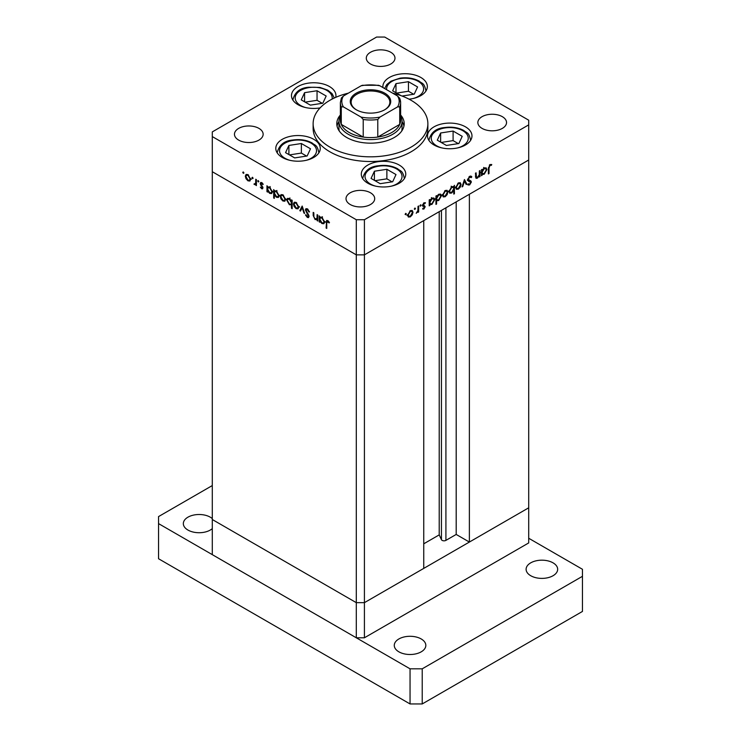<?xml version="1.0" encoding="UTF-8"?>
<svg xmlns="http://www.w3.org/2000/svg" width="741" height="741" viewBox="0 0 741 741"><rect width="100%" height="100%" fill="white"/><g stroke="black" fill="none" stroke-linecap="round" stroke-linejoin="round"><path stroke-width="1.11" d="M364.415 637.788L364.415 602.655L423.741 568.403L423.741 220.605L364.415 254.858L356.301 254.858L212.296 171.717L356.301 254.858L364.415 254.858L364.415 602.655L356.301 602.655L212.296 519.515L212.296 554.648L356.301 637.788L364.415 637.788L528.703 542.931L528.703 507.807L364.415 602.655L356.301 602.655L356.301 637.788M400.622 115.929A31.548 18.219 180 0 1 402.048 121.367A31.548 18.219 180 0 1 382.578 138.196A31.548 18.219 180 0 1 348.187 134.241A31.548 18.219 180 0 1 338.952 121.367L338.952 128.388A31.548 18.219 0 0 0 339.285 131.046M340.378 114.975A33.706 19.461 0 0 0 336.794 123.701A33.706 19.461 0 0 0 346.668 137.465A33.706 19.461 0 0 0 383.393 141.679A33.706 19.461 0 0 0 404.206 123.701A33.706 19.461 0 0 0 400.622 114.975M338.952 121.552A33.706 19.461 0 0 0 337.044 126.044M348.39 93.144A57.372 33.123 0 0 0 313.128 123.701A57.372 33.123 0 0 0 329.93 147.126A57.372 33.123 0 0 0 392.452 154.304A57.372 33.123 0 0 0 427.872 123.701A57.372 33.123 0 0 0 411.07 100.285A57.372 33.123 0 0 0 392.61 93.144M313.128 123.701L313.128 128.388A57.372 33.123 0 0 0 329.93 151.812A57.372 33.123 0 0 0 392.452 158.991A57.372 33.123 0 0 0 427.872 128.388L427.872 123.701M465.468 126.841A22.23 12.838 0 0 0 441.247 124.062A22.23 12.838 0 0 0 427.52 135.918A22.23 12.838 0 0 0 434.031 144.995A22.23 12.838 0 0 0 458.262 147.774A22.23 12.838 0 0 0 471.98 135.918A22.23 12.838 0 0 0 465.468 126.841M399.251 165.067A22.23 12.838 0 0 0 375.029 162.288A22.23 12.838 0 0 0 361.302 174.144A22.23 12.838 0 0 0 367.814 183.222A22.23 12.838 0 0 0 392.045 186A22.23 12.838 0 0 0 405.762 174.144A22.23 12.838 0 0 0 399.251 165.067M313.749 139.299A22.23 12.838 0 0 0 289.518 136.52A22.23 12.838 0 0 0 275.791 148.376A22.23 12.838 0 0 0 282.302 157.444A22.23 12.838 0 0 0 306.533 160.232A22.23 12.838 0 0 0 320.26 148.376A22.23 12.838 0 0 0 313.749 139.299M335.729 97.358A22.23 12.838 0 0 0 335.942 95.598A22.23 12.838 0 0 0 329.43 86.521A22.23 12.838 0 0 0 305.199 83.742A22.23 12.838 0 0 0 291.482 95.598A22.23 12.838 0 0 0 297.993 104.676A22.23 12.838 0 0 0 320.093 107.899M409.051 99.174A22.23 12.838 0 0 0 427.344 86.549A22.23 12.838 0 0 0 420.832 77.472A22.23 12.838 0 0 0 396.602 74.693A22.23 12.838 0 0 0 382.884 86.549A22.23 12.838 0 0 0 382.949 87.568M238.658 140.095A14.338 8.281 180 0 1 234.462 134.241A14.338 8.281 180 0 1 243.317 126.591A14.338 8.281 180 0 1 258.942 128.388A14.338 8.281 180 0 1 263.148 134.241A14.338 8.281 180 0 1 254.293 141.892A14.338 8.281 180 0 1 238.658 140.095M482.058 128.388A14.338 8.281 180 0 1 477.852 122.534A14.338 8.281 180 0 1 486.707 114.883A14.338 8.281 180 0 1 502.342 116.68A14.338 8.281 180 0 1 506.538 122.534A14.338 8.281 180 0 1 497.683 130.184A14.338 8.281 180 0 1 482.058 128.388M370.5 192.799A14.338 8.281 0 0 0 354.874 191.002A14.338 8.281 0 0 0 346.019 198.653A14.338 8.281 0 0 0 350.215 204.507A14.338 8.281 0 0 0 365.85 206.304A14.338 8.281 0 0 0 374.705 198.653A14.338 8.281 0 0 0 370.5 192.799M390.785 52.278A14.338 8.281 0 0 0 375.15 50.481A14.338 8.281 0 0 0 366.295 58.131A14.338 8.281 0 0 0 370.5 63.985A14.338 8.281 0 0 0 386.126 65.782A14.338 8.281 0 0 0 394.981 58.131A14.338 8.281 0 0 0 390.785 52.278M528.703 120.19L384.699 37.05L376.585 37.05L212.296 131.898L212.296 136.585L356.301 219.725L364.415 219.725L528.703 124.877L528.703 120.19M317.741 219.206L315.129 219.614L313.184 215.464L313.184 212.398L313.823 212.769L313.897 216.993L315.24 218.947L317 218.382L317.102 214.658L317.741 215.029L317.741 221.022L316.805 219.799M317.741 218.354L316.537 219.049L317.741 217.956M305.357 209.888L305.931 208.684L307.385 208.842L309.543 211.88L308.951 211.954L307.385 209.684L305.996 210.268L308.691 215.057L308.627 217.595L307.339 217.437L305.449 214.955L306.024 214.788L307.413 216.631L308.46 216.196L305.357 209.888L307.283 208.786M307.469 208.888L305.996 210.268M307.413 216.631L309.006 215.881M302.18 206.044L304.634 213.454L303.94 213.056L302.217 207.702L300.503 211.065L299.809 210.666L302.18 206.044M298.095 208.795L296.122 208.647L294.149 206.517L293.436 203.979L294.251 202.219L296.122 202.441L298.808 207.082L297.984 208.86M284.896 201.172L282.923 201.024L280.95 198.903L280.246 196.356L281.052 194.596L282.923 194.827L285.609 199.459L284.785 201.246M268.001 186.88L269.705 187.195L272.41 191.873L271.641 193.577L269.687 193.382L267.594 190.956L267.594 192.067L266.955 191.697L266.955 185.713L267.807 186.964M243.335 171.968L243.928 172.996L243.335 173.338L242.742 172.31L243.335 171.968M243.928 172.996L243.335 173.338L243.928 172.996M356.301 219.725L356.301 602.655L212.296 519.515L212.296 136.585M249.949 180.999L247.976 180.85L246.003 178.72L245.29 176.182L246.105 174.422L247.976 174.644L250.662 179.285L249.837 181.063M252.533 177.275L253.116 178.303L252.533 178.646L251.94 177.618L252.533 177.275M253.116 178.303L252.533 178.646L253.116 178.303M255.756 179.248L256.395 179.618L256.395 185.602L255.756 184.352L253.941 184.083L255.645 183.249L255.756 179.248M256.395 183.99L254.496 184.611L256.395 183.509M254.617 183.944L256.395 182.814M258.266 180.582L258.85 181.61L258.266 181.953L257.673 180.924L258.266 180.582M258.85 181.61L258.266 181.953L258.85 181.61M262.953 187.918L261.638 188.733L260.313 187.121L261.638 188.001L262.314 187.584L260.462 184.509L260.656 182.462L261.74 182.592L263.222 184.259L262.796 184.574L261.768 183.351L260.86 183.787L262.953 187.918M262.555 188.844L261.638 188.733L262.944 187.982M261.638 188.001L262.86 187.269M262.323 183.036L260.86 183.787M274.735 190.761L276.449 191.085L279.153 195.763L278.375 197.467L276.421 197.273L274.327 194.8L274.327 198.375L273.688 198.004L273.688 189.594L274.541 190.854M292.167 204.433L289.407 204.766L286.702 200.098L287.48 198.393L289.435 198.579L291.528 201.006L291.528 199.894L292.167 200.265L292.167 208.675L291.528 208.304L291.296 204.961M320.242 217.039L321.955 217.354L324.66 222.031L323.882 223.736L321.927 223.541L319.834 221.124L319.834 222.226L319.195 221.865L319.195 215.872L320.047 217.132M328.365 221.068L326.753 222.976L326.753 228.432L326.114 228.061L326.605 220.447L327.763 220.605L329.476 222.541L329.106 222.958L327.077 221.364L328.059 220.799M475.453 176.553L477.5 177.368L479.27 174.756L479.362 170.93L480.001 170.56L480.001 176.553L479.362 176.923L479.362 175.839L477.389 178.164L476.037 178.322L475.453 173.19L476.083 172.82L476.509 177.534L475.472 176.932M471.211 177.636L469.655 177.164L468.256 179.359L470.961 181.026L471.359 182.045L469.609 184.972L467.71 184.676L468.293 183.842L469.674 184.092L470.72 182.453L468.349 181.036L467.627 179.711L469.655 176.33L471.156 176.182L471.813 176.867L471.211 177.636L469.488 176.423M467.627 179.507L468.794 180.22L467.627 179.544M468.21 185.074L467.71 184.676M468.293 183.842L468.72 184.157L468.256 183.888M470.72 182.453L467.265 180.22M464.44 179.544L466.895 184.12L466.209 184.518L464.487 181.147L462.764 186.5L462.069 186.899L464.44 179.544M461.069 184.472L460.356 187.001L458.383 189.14L456.41 189.288L455.696 187.566L458.383 182.934L460.263 182.703L461.069 184.472L460.281 184.009M447.87 192.086L447.166 194.624L445.184 196.754L443.211 196.911L442.507 195.189L445.184 190.557L447.064 190.326L447.87 192.086L447.082 191.632M429.215 204.025L429.854 204.396L429.215 205.868L429.215 199.885L429.854 199.514L429.854 200.552L431.975 198.19L433.893 197.995L434.68 199.737L431.957 204.396L430.16 204.636M405.688 213.362L406.281 213.704L405.688 214.723L405.095 214.381L405.688 213.362L406.281 213.704L405.688 213.362M405.688 214.723L405.095 214.381L405.688 214.723M528.703 124.877L528.703 160.01L364.415 254.858L364.415 219.725M413.015 212.213L412.302 214.751L410.329 216.881L408.356 217.03L407.643 215.316L410.329 210.685L412.209 210.453L413.015 212.213L412.228 211.759M414.886 208.054L415.469 208.397L414.886 209.416L414.293 209.073L414.886 208.054L415.469 208.397L414.886 208.054M414.886 209.416L414.293 209.073L414.886 209.416M418.026 206.341L418.656 205.979L418.656 211.963L418.026 212.334L418.026 211.454L416.201 213.288L417.905 210.481L418.026 206.341M420.527 204.794L421.12 205.137L420.527 206.165L419.934 205.822L420.527 204.794L421.12 205.137L420.527 204.794M420.527 206.165L419.934 205.822L420.527 206.165M425.214 206.72L423.898 209.045L422.574 208.962L424.574 207.119L422.481 205.396L424 202.784L425.482 202.738L423.12 204.998L425.214 206.72L423.148 205.942M423 208.193L423.898 208.314M424.398 206.674L422.722 206.183M425.065 203.543L423.481 203.182M423.343 205.498L424.593 205.711M435.949 200.089L436.588 200.459L436.588 204.034L435.949 204.405L435.949 195.994L436.588 195.624L436.588 196.661L438.709 194.299L440.626 194.105L441.414 195.856L438.691 200.505L436.912 200.709M453.168 186.445L453.788 186.806L454.428 185.324L454.428 193.734L453.788 194.105L453.788 190.594L451.677 193.012L449.75 193.206L448.963 191.465L451.695 186.797L453.492 186.575M481.455 173.866L482.095 174.237L481.455 175.71L481.455 169.717L482.095 169.356L482.095 170.393L484.216 168.022L486.133 167.837L486.92 169.578L484.197 174.237L482.4 174.468M489.996 165.419L489.014 168.105L489.014 173.561L488.375 173.922L488.375 168.392L490.033 164.558L491.746 164.521L491.366 165.363L489.375 165.067M403.956 126.044A33.706 19.461 0 0 0 402.048 121.552M401.715 131.046A31.548 18.219 0 0 0 402.048 128.388L402.048 121.367M409.532 216.418L410.329 216.881M408.282 214.936L408.884 216.279L410.329 216.14L412.376 212.574L411.783 211.241L410.329 211.417L408.282 214.936L407.707 214.603M409.745 211.074L410.329 211.417M418.026 211.602L418.656 211.963M422.861 208.443L423.898 209.045M422.49 205.572L424.232 206.582M422.583 204.683L423.12 204.998M422.944 204.757L423.185 205.544M429.215 205.137L429.854 205.507M429.215 200.181L429.854 200.552M433.865 199.273L434.68 199.737M431.188 203.96L431.957 204.396M429.854 202.497L430.438 203.84L431.947 203.664L434.041 200.098L433.42 198.783L431.947 198.931L429.854 202.497L429.215 202.126M431.373 198.597L431.947 198.931M435.949 203.664L436.588 204.034M435.949 196.291L436.588 196.661M440.599 195.383L441.414 195.856M437.922 200.07L438.691 200.505M436.588 198.607L437.181 199.95L438.681 199.774L440.775 196.208L440.154 194.892L438.681 195.05L436.588 198.607L435.949 198.236M438.107 194.716L438.681 195.05M446.703 194.355L447.166 194.624M444.387 196.3L445.184 196.754M443.137 194.818L443.748 196.152L445.193 196.022L447.24 192.447L446.647 191.122L445.193 191.289L443.137 194.818L442.562 194.485M444.609 190.956L445.193 191.289M453.788 193.364L454.428 193.734M450.871 192.549L451.677 193.012M453.788 188.705L453.205 187.371L451.695 187.529L449.602 191.095L450.222 192.419L451.686 192.271L453.788 188.705M451.121 187.195L451.695 187.529M449.027 190.761L449.602 191.095M457.586 188.677L458.383 189.14M456.336 187.195L456.938 188.538L458.383 188.399L460.43 184.833L459.837 183.499L458.383 183.675L456.336 187.195L455.761 186.862M457.799 183.333L458.383 183.675M465.626 183.388L466.895 184.12M464.014 180.878L464.487 181.147M462.291 186.232L462.764 186.5M470.387 176.052L471.813 176.867M469.016 176.803L469.655 177.164M467.701 179.035L468.256 179.359M468.933 179.859L469.331 180.878L471.359 182.045M468.108 184.101L469.609 184.972M468.692 181.276L468.219 180.489L468.692 181.276M467.84 180.554L469.294 181.397M479.362 176.182L480.001 176.553M475.481 177.062L477.389 178.164M481.455 174.978L482.095 175.339M481.455 170.022L482.095 170.393M486.105 169.105L486.92 169.578M483.428 173.792L484.197 174.237M482.095 172.338L482.678 173.672L484.188 173.505L486.281 169.939L485.661 168.615L484.188 168.772L482.095 172.338L481.455 171.968M483.614 168.439L484.188 168.772M488.375 173.19L489.014 173.561M490.005 164.576L491.366 165.363M489.662 164.808L490.459 165.271M248.763 180.387L247.976 180.85M246.466 178.461L246.003 178.72M246.086 175.728L245.29 176.182M245.929 176.543L247.976 180.109L249.421 180.248L250.023 178.905L247.976 175.385L246.521 175.209L245.929 176.543M248.559 175.043L247.976 175.385M250.606 178.572L250.023 178.905M256.395 184.87L255.756 185.241M256.525 183.444L255.969 182.916M254.432 183.805L253.941 184.083M262.61 186.658L262.138 186.936M261.888 185.611L261.397 185.889M260.934 184.24L260.462 184.509M261.721 182.582L260.221 183.444M267.594 191.335L266.955 191.697M270.474 192.929L269.687 193.382M267.594 189.057L269.678 192.641L271.178 192.808L271.78 191.493L269.687 187.918L268.149 187.751L267.594 189.057M270.27 187.584L269.687 187.918M272.355 191.159L271.78 191.493M274.327 197.634L273.688 198.004M277.208 196.819L276.421 197.273M274.327 192.947L276.421 196.532L277.912 196.698L278.514 195.383L276.421 191.808L274.892 191.632L274.327 192.947M277.004 191.465L276.421 191.808M279.088 195.05L278.514 195.383M283.71 200.57L282.923 201.024M281.413 198.634L280.95 198.903M281.034 195.902L280.246 196.356M280.876 196.726L282.923 200.292L284.368 200.422L284.97 199.088L282.923 195.559L281.469 195.392L280.876 196.726M283.507 195.226L282.923 195.559M285.554 198.755L284.97 199.088M292.167 207.934L291.528 208.304M290.185 204.321L289.407 204.766M287.517 199.625L286.702 200.098M292.167 200.635L291.528 201.006M291.528 202.904L289.435 199.32L287.943 199.153L287.341 200.459L289.425 204.044L290.963 204.21L292.167 202.534M290.018 198.986L289.435 199.32M296.909 208.184L296.122 208.647M294.612 206.257L294.149 206.517M294.233 203.525L293.436 203.979M294.075 204.34L296.122 207.906L297.567 208.045L298.169 206.702L296.122 203.182L294.668 203.006L294.075 204.34M296.706 202.839L296.122 203.182M298.753 206.369L298.169 206.702M304.421 212.778L303.94 213.056M302.699 207.424L302.217 207.702M301.078 209.935L299.809 210.666M309.46 211.657L308.951 211.954M308.024 209.314L307.385 209.684M309.09 216.428L307.339 217.437M307.506 213.232L307.033 213.501M317.741 220.281L317.102 220.651M315.888 219.179L315.129 219.614M319.834 221.494L319.195 221.865M322.715 223.097L321.927 223.541M319.834 219.216L321.918 222.809L323.419 222.967L324.021 221.661L321.927 218.076L320.39 217.91L319.834 219.216M322.511 217.743L321.927 218.076M324.595 221.327L324.021 221.661M326.753 227.691L326.114 228.061M328.763 221.494L328.198 221.818M469.377 542.06L528.703 507.807L528.703 160.01L469.377 194.262L469.377 542.06L456.197 534.446L445.915 540.374A2.677 1.547 180 0 1 442.136 540.374A2.677 1.547 180 0 1 441.441 539.689L439.209 534.882L423.741 543.811M439.209 534.882L439.209 211.676M456.197 534.446L456.197 201.867M462.217 136.325L453.094 131.055L440.626 132.991L437.283 140.188L446.406 145.458L458.874 143.532L462.217 136.325M440.626 142.115L440.626 132.991M458.29 143.615L453.094 140.614L441.21 142.457M453.094 140.614L453.094 131.055M396 174.561L386.876 169.291L374.409 171.217L371.065 178.414L380.198 183.685L392.665 181.758L396 174.561M374.409 180.341L374.409 171.217M392.082 181.851L386.876 178.84L374.992 180.684M386.876 178.84L386.876 169.291M402.057 96.043L414.238 94.163L417.581 86.956L408.458 81.686L395.99 83.622L392.647 90.819L401.057 95.672M395.99 92.745L395.99 83.622M413.654 94.246L408.458 91.245L396.574 93.088M408.458 91.245L408.458 81.686M326.179 96.015L317.046 90.745L304.579 92.671L301.244 99.868L310.368 105.139L322.835 103.212L326.179 96.015M304.579 101.804L304.579 92.671M322.252 103.305L317.046 100.304L305.162 102.138M317.046 100.304L317.046 90.745M310.498 148.784L301.365 143.513L288.897 145.449L285.554 152.646L294.686 157.916L307.154 155.981L310.498 148.784M288.897 154.573L288.897 145.449M306.57 156.073L301.365 153.072L289.481 154.906M301.365 153.072L301.365 143.513M212.296 518.607A15.774 9.105 0 0 0 210.268 517.172A15.774 9.105 0 0 0 193.077 515.199A15.774 9.105 0 0 0 183.333 523.609A15.774 9.105 0 0 0 187.955 530.056A15.774 9.105 0 0 0 212.296 528.62M553.045 562.845A15.774 9.105 0 0 0 535.854 560.872A15.774 9.105 0 0 0 526.11 569.283A15.774 9.105 0 0 0 530.732 575.72A15.774 9.105 0 0 0 547.923 577.702A15.774 9.105 0 0 0 557.667 569.283A15.774 9.105 0 0 0 553.045 562.845M421.203 638.955A15.774 9.105 0 0 0 404.012 636.982A15.774 9.105 0 0 0 394.277 645.402A15.774 9.105 0 0 0 398.899 651.839A15.774 9.105 0 0 0 416.09 653.812A15.774 9.105 0 0 0 425.825 645.402A15.774 9.105 0 0 0 421.203 638.955M212.296 485.559L158.546 516.588L158.546 523.609L410.051 668.817L422.222 668.817L582.454 576.313L582.454 569.283L528.703 538.253M158.546 523.609L158.546 558.742L410.051 703.95L422.222 703.95L582.454 611.436L582.454 576.313M410.051 668.817L410.051 703.95M422.222 668.817L422.222 703.95M356.199 109.714L356.199 109.714A20.22 11.671 180 0 1 356.199 93.199A20.22 11.671 180 0 1 384.801 93.199A20.22 11.671 180 0 1 384.801 109.714A20.22 11.671 180 0 1 356.199 109.714M384.486 109.89A19.359 11.18 0 0 0 389.859 102.156A19.359 11.18 0 0 0 384.19 94.255A19.359 11.18 0 0 0 363.09 91.828A19.359 11.18 0 0 0 351.141 102.156A19.359 11.18 0 0 0 356.514 109.89M343.407 106.889L341.277 106.834A30.122 17.386 180 0 1 340.378 102.629L340.378 120.19A30.122 17.386 0 0 0 341.277 124.395A30.122 17.386 0 0 0 349.206 132.491A30.122 17.386 0 0 0 363.22 137.066A30.122 17.386 0 0 0 377.78 137.066A30.122 17.386 0 0 0 399.723 124.395A30.122 17.386 0 0 0 400.622 120.19L400.622 102.629A30.122 17.386 180 0 1 399.723 106.834L397.593 106.889A28.686 16.561 0 0 0 397.593 96.024L379.911 85.808A28.686 16.561 0 0 0 361.089 85.808L343.407 96.024A28.686 16.561 0 0 0 343.407 106.889L361.089 117.097A28.686 16.561 0 0 0 379.911 117.097L397.593 106.889M341.277 106.834L341.277 124.395L363.22 137.066L363.22 119.496L361.089 117.097M338.952 121.367A31.548 18.219 180 0 1 340.378 115.929M379.911 117.097L377.78 119.496L377.78 137.066L399.723 124.395L399.723 106.834M361.089 85.808L362.386 85.289L378.614 85.289L379.911 85.808M397.593 96.024L399.723 98.423A30.122 17.386 180 0 1 400.622 102.629L399.612 97.969M343.407 96.024L341.388 97.969L340.378 102.629M422.537 205.841L423.657 206.48M475.453 175.274L476.083 175.636M488.384 167.744L489.014 168.105M256.395 180.887L255.756 181.258M313.823 215.094L313.184 215.464M317.741 216.455L317.102 216.826M326.772 222.143L326.114 222.522M441.441 539.689L441.441 210.388M445.915 540.374L445.915 207.804M457.725 147.894A18.497 10.68 0 0 0 467.108 134.556A18.497 10.68 0 0 0 444.961 127.943A18.497 10.68 0 0 0 431.327 137.28A18.497 10.68 0 0 0 441.775 147.894M470.544 140.132A20.794 12.004 180 0 1 470.535 140.466L470.544 140.132C468.784 131.75 466.839 133.287 463.82 130.499C458.225 127.535 451.825 126.554 444.609 127.545C436.06 128.267 430.845 132.463 428.956 140.132A20.794 12.004 180 0 0 428.965 140.466L428.956 140.132M391.517 186.121A18.497 10.68 0 0 0 400.89 172.783A18.497 10.68 0 0 0 378.744 166.169A18.497 10.68 0 0 0 365.109 175.506A18.497 10.68 0 0 0 375.557 186.121M413.089 98.525A18.497 10.68 0 0 0 422.472 85.187A18.497 10.68 0 0 0 400.325 78.574A18.497 10.68 0 0 0 386.663 89.707M425.908 90.763A20.794 12.004 180 0 1 425.899 91.097L425.908 90.763C424.148 82.381 422.203 83.918 419.184 81.13C413.589 78.166 407.18 77.184 399.973 78.176L390.97 81.167L386.774 84.548L384.616 88.531M332.098 99.099A18.497 10.68 0 0 0 308.923 87.623A18.497 10.68 0 0 0 295.288 96.96A18.497 10.68 0 0 0 305.727 107.584M306.005 160.352A18.497 10.68 0 0 0 315.379 147.014A18.497 10.68 0 0 0 293.241 140.401A18.497 10.68 0 0 0 279.607 149.738A18.497 10.68 0 0 0 290.046 160.352M318.825 152.59A20.794 12.004 180 0 1 318.815 152.924L318.825 152.59C317.055 144.208 315.12 145.745 312.091 142.957C306.496 139.993 300.096 139.012 292.89 140.003C284.34 140.725 279.116 144.921 277.227 152.59A20.794 12.004 180 0 0 277.236 152.924L277.227 152.59M377.78 119.496A30.122 17.386 180 0 1 363.22 119.496M408.884 216.279L406.855 215.103M411.783 211.241L410.579 210.546M424.324 206.619L422.296 205.452M430.438 203.84L429.215 203.127M433.42 198.783L431.392 197.606M437.181 199.95L435.152 198.773M440.154 194.892L438.931 194.179M443.748 196.152L441.719 194.985M446.647 191.122L445.434 190.428M453.205 187.371L451.176 186.195M450.222 192.419L448.194 191.252M456.938 188.538L454.909 187.362M459.837 183.499L458.633 182.805M470.303 181.693L468.275 180.517M482.678 173.672L480.659 172.505M485.661 168.615L483.632 167.447M246.521 175.209L247.735 174.515M249.421 180.248L251.449 179.072M255.228 183.963L256.395 183.286M262.092 188.047L262.925 187.566M261.091 183.277L261.99 182.758M268.149 187.751L270.178 186.575M271.178 192.808L273.207 191.641M274.892 191.632L276.921 190.465M277.912 196.698L279.941 195.522M281.469 195.392L282.682 194.698M284.368 200.422L286.397 199.255M290.963 204.21L292.167 203.516M287.943 199.153L289.972 197.986M294.668 203.006L295.872 202.312M297.567 208.045L299.596 206.869M308.21 216.743L309.08 216.242M320.39 217.91L322.418 216.733M323.419 222.967L325.447 221.8M404.336 178.359C402.567 169.985 400.622 171.514 397.602 168.726C392.008 165.762 385.607 164.78 378.401 165.771C369.852 166.493 364.628 170.689 362.738 178.359M334.311 98.007L332.07 93.625L327.772 90.18L319.927 87.419L308.571 87.234C300.022 87.957 294.807 92.153 292.908 99.813"/></g></svg>
